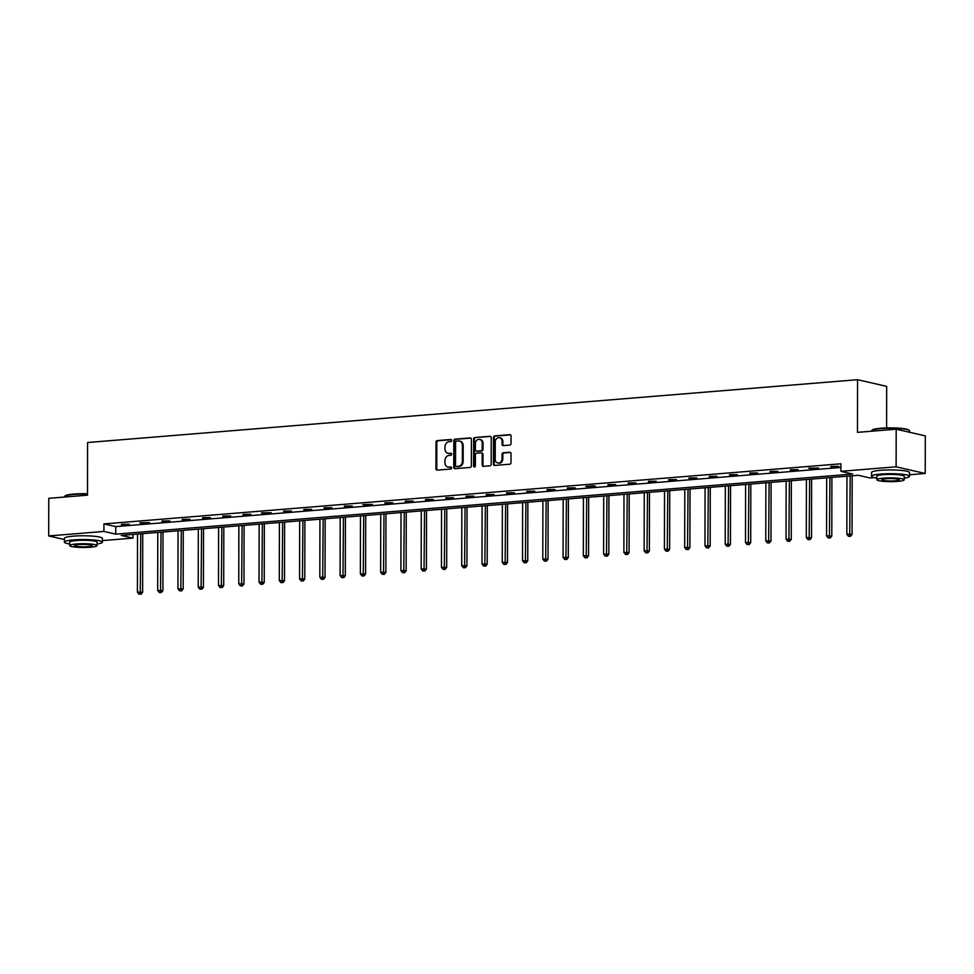 <?xml version="1.0" encoding="UTF-8"?>
<svg xmlns="http://www.w3.org/2000/svg" width="974" height="974" viewBox="0 0 974 974"><rect width="100%" height="100%" fill="white"/><g stroke="black" fill="none" stroke-linecap="round" stroke-linejoin="round"><path stroke-width="1.46" d="M451.729 440.443A1.047 0.889 -77.1 0 0 450.84 439.481L437.289 440.589A1.485 1.266 -77.1 0 0 436.011 442.172L435.962 468.75A1.485 1.266 -77.1 0 0 437.241 470.125L450.792 469.018A1.047 0.889 -77.1 0 0 450.792 466.948L449.038 467.094A4.773 4.042 -77.1 0 1 447.979 467.021A4.773 4.042 -77.1 0 1 444.96 462.699L444.972 460.483A4.773 4.042 -77.1 0 1 449.063 455.43L450.816 455.284A1.047 0.889 -77.1 0 0 450.816 453.214L449.063 453.36A4.773 4.042 -77.1 0 1 448.003 453.287A4.773 4.042 -77.1 0 1 444.984 448.965L444.996 446.749A4.773 4.042 -77.1 0 1 449.087 441.697L450.84 441.551A1.047 0.889 -77.1 0 0 451.729 440.443M509.779 445.081A1.485 1.266 -77.1 0 0 511.058 443.499L511.07 436.048A1.485 1.266 -77.1 0 0 509.792 434.672L494.743 435.902A1.485 1.266 -77.1 0 0 493.465 437.484L493.416 464.062A1.485 1.266 -77.1 0 0 494.695 465.438L509.743 464.208A1.485 1.266 -77.1 0 0 511.021 462.626L511.033 453.616A1.485 1.266 -77.1 0 0 509.767 452.253L503.327 452.776A1.485 1.266 -77.1 0 0 502.048 454.359L502.036 458.815A3.993 3.385 -77.1 0 1 497.738 462.991A3.993 3.385 -77.1 0 1 495.218 459.375L495.242 441.879A3.993 3.385 -77.1 0 1 499.54 437.716A3.993 3.385 -77.1 0 1 502.073 441.319L502.06 444.241A1.485 1.266 -77.1 0 0 503.339 445.605L509.779 445.081M64.406 539.535L48.7 535.943L48.761 498.335L87.49 495.169L87.575 442.513L857.558 379.702L857.461 432.359L896.19 429.205L896.117 466.814L925.239 473.474L909.521 474.764M48.7 535.943L103.926 531.439L115.723 534.142L852.7 474.021L840.903 471.319L896.117 466.814M840.903 471.319L840.915 463.794L103.938 523.915L103.926 531.439M471.404 439.286A1.485 1.266 -77.1 0 0 470.125 437.91L455.077 439.14A1.485 1.266 -77.1 0 0 453.799 440.723L453.75 467.301A1.485 1.266 -77.1 0 0 455.028 468.677L470.077 467.447A1.485 1.266 -77.1 0 0 471.355 465.864L471.404 439.286M474.91 437.521L489.959 436.291A1.485 1.266 -77.1 0 1 491.237 437.667L491.188 464.245A1.485 1.266 -77.1 0 1 489.91 465.828L483.469 466.351A1.485 1.266 -77.1 0 1 482.203 464.975L482.215 454.201A1.485 1.266 -77.1 0 0 480.949 452.825L476.676 453.178A1.485 1.266 -77.1 0 0 475.397 454.761L475.373 465.974A1.047 0.889 -77.1 0 1 473.583 466.12L473.632 439.104A1.485 1.266 -77.1 0 1 474.91 437.521L490.665 436.474M886.596 427.915L886.669 386.361L857.558 379.702M103.938 523.915L115.736 526.617L840.903 467.459M121.482 524.864L129.274 524.231L121.482 524.255M141.754 523.221L149.546 522.575L139.781 522.77L141.754 523.221L141.754 522.6M162.025 521.565L169.817 520.92L162.025 520.956M182.284 519.909L190.088 519.276L182.296 519.3M202.555 518.253L210.36 517.62L202.555 517.644M222.827 516.597L230.619 515.964L222.827 515.989M243.098 514.942L250.89 514.309L243.098 514.333M263.37 513.298L271.162 512.653L261.397 512.848L263.37 513.298L263.37 512.677M283.641 511.642L291.433 511.009L283.641 511.033M303.912 509.986L311.704 509.353L303.912 509.378M324.172 508.331L331.976 507.697L324.172 507.722M344.443 506.675L352.247 506.042L344.443 506.066M364.714 505.031L372.506 504.386L362.742 504.581L364.714 505.031L364.714 504.41M384.986 503.375L392.778 502.742L384.986 502.767M405.257 501.72L413.049 501.086L405.257 501.111M425.528 500.064L433.32 499.431L425.528 499.455M445.788 498.408L453.592 497.775L445.8 497.799M466.059 496.752L473.863 496.119L466.059 496.143M486.33 495.109L494.122 494.463L486.33 494.5M506.602 493.453L514.394 492.82L506.602 492.844M526.873 491.797L534.665 491.164L526.873 491.188M547.144 490.141L554.937 489.508L547.144 489.532M567.416 488.485L575.208 487.852L567.416 487.877M587.675 486.842L595.479 486.196L593.507 485.746L585.715 486.391L587.675 486.842L587.675 486.221M607.946 485.186L615.751 484.553L607.946 484.577M628.218 483.53L636.01 482.897L628.218 482.921M648.489 481.874L656.281 481.241L648.489 481.266M668.761 480.219L676.553 479.585L668.761 479.61M689.032 478.563L696.824 477.93L689.032 477.954M709.291 476.919L717.095 476.274L709.303 476.31M729.563 475.263L737.367 474.63L729.563 474.655M749.834 473.608L757.626 472.974L749.834 472.999M770.105 471.952L777.897 471.319L770.105 471.343M790.377 470.296L798.169 469.663L790.377 469.687M810.648 468.652L818.44 468.007L808.676 468.202L810.648 468.652L810.648 468.031M830.907 466.996L838.711 466.363L830.919 466.388M896.19 429.205L925.3 435.865L925.239 473.474M874.311 477.637L870.013 477.978L858.216 475.275L121.226 535.408L133.036 538.098L102.38 540.607M133.036 534.434L133.036 538.098M115.736 526.617L115.723 534.142M448.003 453.287L448.795 453.47A4.773 4.042 -77.1 0 0 449.854 453.543L449.063 453.36M451.388 453.409L449.854 453.543M447.979 467.021L448.771 467.203A4.773 4.042 -77.1 0 0 449.83 467.276L449.038 467.094M451.364 467.155L449.83 467.276M451.412 439.676L438.081 440.772A1.485 1.266 -77.1 0 0 436.802 442.354L436.754 468.932A1.485 1.266 -77.1 0 0 437.326 470.113M470.832 438.093L455.869 439.311A1.485 1.266 -77.1 0 0 454.59 440.893L454.541 467.483A1.485 1.266 -77.1 0 0 455.114 468.664M456.477 441.088A1.047 0.889 -77.1 0 0 455.589 442.196L455.54 465.535A1.047 0.889 -77.1 0 0 456.441 466.485L458.279 466.339A4.773 4.042 -77.1 0 0 462.37 461.286L462.407 445.337A4.773 4.042 -77.1 0 0 459.387 441.015A4.773 4.042 -77.1 0 0 458.328 440.942L456.477 441.088M456.782 466.57A1.047 0.889 -77.1 0 0 457.22 466.668L456.441 466.485M459.387 441.015L460.166 441.198A4.773 4.042 -77.1 0 1 463.186 445.508L463.161 461.457A4.773 4.042 -77.1 0 1 459.071 466.522L457.22 466.668M481.728 453.007A1.485 1.266 -77.1 0 1 483.007 454.383L482.982 465.158A1.485 1.266 -77.1 0 0 483.554 466.351M475.702 437.703A1.485 1.266 -77.1 0 0 474.423 439.274L474.375 466.303A1.047 0.889 -77.1 0 0 474.667 467.045M482.24 443.012A3.993 3.385 -77.1 0 0 479.719 439.408A3.993 3.385 -77.1 0 0 475.409 443.572L475.397 449.732A1.485 1.266 -77.1 0 0 476.676 451.108L480.949 450.755A1.485 1.266 -77.1 0 0 482.227 449.172L482.24 443.012L483.019 443.194A3.993 3.385 -77.1 0 0 480.499 439.578L479.719 439.408M476.822 451.145A1.485 1.266 -77.1 0 0 477.467 451.291L476.676 451.108M483.019 443.194L483.007 449.355A1.485 1.266 -77.1 0 1 481.728 450.938L477.467 451.291M499.54 437.716L500.332 437.886A3.993 3.385 -77.1 0 1 502.852 441.502L502.852 444.412A1.485 1.266 -77.1 0 0 503.424 445.605M497.738 462.991L498.518 463.161A3.993 3.385 -77.1 0 0 502.827 458.998L502.036 458.815M510.461 452.435L504.106 452.959A1.485 1.266 -77.1 0 0 502.827 454.529L502.827 458.998M510.498 434.854L495.535 436.084A1.485 1.266 -77.1 0 0 494.256 437.667L494.208 464.245A1.485 1.266 -77.1 0 0 494.78 465.426M137.517 534.069L137.407 592.107L142.63 592.289L142.728 533.655M140.268 594.018L138.978 594.116L141.06 594.201L140.268 594.018L140.767 533.813M138.978 594.116L137.407 592.107M142.63 592.289L141.06 594.201M87.49 494.159A18.993 2.605 -179.9 0 0 73.634 494.463A18.993 2.605 -179.9 0 0 64.661 496.314L65.112 495.876A18.53 2.545 0.1 0 1 73.866 494.062A18.53 2.545 0.1 0 1 87.49 493.781M64.661 496.314A18.993 2.605 -179.9 0 0 64.479 496.679L64.479 497.044M97.059 543.979A18.993 2.605 -179.9 0 0 102.38 542.177A18.993 2.605 -179.9 0 0 92.713 539.888A18.993 2.605 -179.9 0 0 73.549 539.9A18.993 2.605 -179.9 0 0 64.406 542.116A18.993 2.605 -179.9 0 0 69.714 543.942M102.38 542.177L102.38 538.415A18.993 2.605 -179.9 0 0 92.713 536.126A18.993 2.605 -179.9 0 0 73.561 536.138A18.993 2.605 -179.9 0 0 64.406 538.354L64.406 542.116M69.714 545.586L69.714 542.128A13.673 1.875 0.1 0 1 76.313 540.533A13.673 1.875 0.1 0 1 90.107 540.521A13.673 1.875 0.1 0 1 97.059 542.177L97.059 545.635A13.673 1.875 -179.9 0 0 90.095 543.979A13.673 1.875 -179.9 0 0 76.301 543.991A13.673 1.875 -179.9 0 0 69.714 545.586A13.673 1.875 -179.9 0 0 76.666 547.23A13.673 1.875 -179.9 0 0 90.46 547.23A13.673 1.875 -179.9 0 0 97.059 545.635M87.952 546.658A8.815 1.218 -179.9 0 0 92.189 545.623A8.815 1.218 -179.9 0 0 87.709 544.563A8.815 1.218 -179.9 0 0 78.821 544.563A8.815 1.218 -179.9 0 0 74.572 545.598A8.815 1.218 -179.9 0 0 79.052 546.658A8.815 1.218 -179.9 0 0 87.952 546.658M871.803 430.471L872.254 430.021A18.53 2.545 0.1 0 1 881.007 428.219A18.53 2.545 0.1 0 1 908.961 430.094L909.412 430.532A18.993 2.605 -179.9 0 0 880.776 428.609A18.993 2.605 -179.9 0 0 871.803 430.471A18.993 2.605 -179.9 0 0 871.62 430.837L871.62 431.202M904.201 478.137A18.993 2.605 -179.9 0 0 909.521 476.335A18.993 2.605 -179.9 0 0 899.854 474.046A18.993 2.605 -179.9 0 0 880.691 474.046A18.993 2.605 -179.9 0 0 871.547 476.274A18.993 2.605 -179.9 0 0 876.856 478.088M909.521 476.335L909.521 472.573A18.993 2.605 -179.9 0 0 899.854 470.284A18.993 2.605 -179.9 0 0 880.703 470.296A18.993 2.605 -179.9 0 0 871.547 472.512L871.547 476.274M876.856 479.744L876.856 476.274A13.673 1.875 0.1 0 1 883.442 474.679A13.673 1.875 0.1 0 1 897.237 474.679A13.673 1.875 0.1 0 1 904.201 476.323L904.201 479.792A13.673 1.875 -179.9 0 0 897.237 478.137A13.673 1.875 -179.9 0 0 883.442 478.137A13.673 1.875 -179.9 0 0 876.856 479.744A13.673 1.875 -179.9 0 0 883.808 481.387A13.673 1.875 -179.9 0 0 897.602 481.387A13.673 1.875 -179.9 0 0 904.201 479.792M895.082 480.803A8.815 1.218 -179.9 0 0 899.331 479.78A8.815 1.218 -179.9 0 0 894.85 478.709A8.815 1.218 -179.9 0 0 885.963 478.721A8.815 1.218 -179.9 0 0 881.714 479.744A8.815 1.218 -179.9 0 0 886.194 480.815A8.815 1.218 -179.9 0 0 895.082 480.803M909.594 432.273L909.594 430.898A18.993 2.605 -179.9 0 0 909.412 430.532M157.788 532.425L157.678 590.451L162.902 590.646L162.999 531.999M160.54 592.362L159.249 592.472L161.331 592.545L160.54 592.362L161.027 532.157M159.249 592.472L157.678 590.451M162.902 590.646L161.331 592.545M178.059 530.769L177.95 588.807L183.173 588.99L183.27 530.343M180.811 590.707L179.508 590.816L181.602 590.889L180.811 590.707L181.298 530.501M179.508 590.816L177.95 588.807M183.173 588.99L181.602 590.889M198.319 529.113L198.221 587.152L203.432 587.334L203.542 528.687M201.082 589.051L199.78 589.16L201.874 589.233L201.082 589.051L201.569 528.845M199.78 589.16L198.221 587.152M203.432 587.334L201.874 589.233M218.59 527.458L218.493 585.496L223.703 585.678L223.813 527.031M221.354 587.395L220.051 587.505L222.133 587.578L221.354 587.395L221.841 527.19M220.051 587.505L218.493 585.496M223.703 585.678L222.133 587.578M238.861 525.802L238.764 583.84L243.975 584.023L244.084 525.376M241.625 585.751L240.322 585.849L242.404 585.922L241.625 585.751L242.112 525.546M240.322 585.849L238.764 583.84M243.975 584.023L242.404 585.922M259.133 524.158L259.035 582.184L264.246 582.379L264.344 523.732M261.896 584.096L260.594 584.205L262.676 584.278L261.896 584.096L262.383 523.89M260.594 584.205L259.035 582.184M264.246 582.379L262.676 584.278M279.404 522.502L279.295 580.541L284.518 580.723L284.615 522.076M282.156 582.44L280.865 582.549L282.947 582.622L282.156 582.44L282.655 522.234M280.865 582.549L279.295 580.541M284.518 580.723L282.947 582.622M299.675 520.846L299.566 578.885L304.789 579.067L304.886 520.42M302.427 580.784L301.124 580.894L303.218 580.967L302.427 580.784L302.914 520.579M301.124 580.894L299.566 578.885M304.789 579.067L303.218 580.967M319.935 519.191L319.837 577.229L325.048 577.412L325.158 518.765M322.698 579.128L321.396 579.238L323.49 579.311L322.698 579.128L323.185 518.923M321.396 579.238L319.837 577.229M325.048 577.412L323.49 579.311M340.206 517.535L340.109 575.573L345.32 575.756L345.429 517.109M342.97 577.485L341.667 577.582L343.761 577.655L342.97 577.485L343.457 517.279M341.667 577.582L340.109 575.573M345.32 575.756L343.761 577.655M360.477 515.891L360.38 573.917L365.591 574.1L365.7 515.465M363.241 575.829L361.938 575.926L364.02 576.011L363.241 575.829L363.728 515.623M361.938 575.926L360.38 573.917M365.591 574.1L364.02 576.011M380.749 514.235L380.651 572.262L385.862 572.456L385.96 513.809M383.512 574.173L382.21 574.283L384.292 574.356L383.512 574.173L383.999 513.968M382.21 574.283L380.651 572.262M385.862 572.456L384.292 574.356M401.02 512.58L400.911 570.618L406.134 570.801L406.231 512.154M403.772 572.517L402.481 572.627L404.563 572.7L403.772 572.517L404.271 512.312M402.481 572.627L400.911 570.618M406.134 570.801L404.563 572.7M421.292 510.924L421.182 568.962L426.405 569.145L426.502 510.498M424.043 570.861L422.753 570.971L424.834 571.044L424.043 570.861L424.53 510.656M422.753 570.971L421.182 568.962M426.405 569.145L424.834 571.044M441.551 509.268L441.453 567.306L446.676 567.489L446.774 508.842M444.314 569.218L443.012 569.315L445.106 569.388L444.314 569.218L444.801 509M443.012 569.315L441.453 567.306M446.676 567.489L445.106 569.388M461.822 507.612L461.725 565.651L466.936 565.833L467.045 507.186M464.586 567.562L463.283 567.659L465.377 567.732L464.586 567.562L465.073 507.357M463.283 567.659L461.725 565.651M466.936 565.833L465.377 567.732M482.093 505.969L481.996 563.995L487.207 564.189L487.317 505.543M484.857 565.906L483.554 566.016L485.636 566.089L484.857 565.906L485.344 505.701M483.554 566.016L481.996 563.995M487.207 564.189L485.636 566.089M502.365 504.313L502.267 562.351L507.478 562.534L507.576 503.887M505.129 564.25L503.826 564.36L505.908 564.433L505.129 564.25L505.616 504.045M503.826 564.36L502.267 562.351M507.478 562.534L505.908 564.433M522.636 502.657L522.539 560.695L527.75 560.878L527.847 502.231M525.388 562.595L524.097 562.704L526.179 562.777L525.388 562.595L525.887 502.389M524.097 562.704L522.539 560.695M527.75 560.878L526.179 562.777M542.908 501.001L542.798 559.039L548.021 559.222L548.119 500.575M545.659 560.939L544.369 561.048L546.451 561.121L545.659 560.939L546.158 500.733M544.369 561.048L542.798 559.039M548.021 559.222L546.451 561.121M563.179 499.345L563.069 557.384L568.292 557.566L568.39 498.919M565.931 559.295L564.628 559.393L566.722 559.466L565.931 559.295L566.418 499.09M564.628 559.393L563.069 557.384M568.292 557.566L566.722 559.466M583.438 497.702L583.341 555.728L588.552 555.911L588.661 497.276M586.202 557.639L584.899 557.737L586.993 557.822L586.202 557.639L586.689 497.434M584.899 557.737L583.341 555.728M588.552 555.911L586.993 557.822M603.71 496.046L603.612 554.072L608.823 554.267L608.933 495.62M606.473 555.984L605.171 556.093L607.265 556.166L606.473 555.984L606.96 495.778M605.171 556.093L603.612 554.072M608.823 554.267L607.265 556.166M623.981 494.39L623.884 552.428L629.094 552.611L629.204 493.964M626.745 554.328L625.442 554.437L627.524 554.51L626.745 554.328L627.232 494.122M625.442 554.437L623.884 552.428M629.094 552.611L627.524 554.51M644.252 492.734L644.155 550.773L649.366 550.955L649.463 492.308M647.016 552.672L645.713 552.782L647.795 552.855L647.016 552.672L647.503 492.467M645.713 552.782L644.155 550.773M649.366 550.955L647.795 552.855M664.524 491.079L664.414 549.117L669.637 549.299L669.735 490.653M667.275 551.028L665.985 551.126L668.067 551.199L667.275 551.028L667.774 490.811M665.985 551.126L664.414 549.117M669.637 549.299L668.067 551.199M684.795 489.423L684.685 547.461L689.909 547.644L690.006 488.997M687.547 549.373L686.256 549.47L688.338 549.543L687.547 549.373L688.034 489.167M686.256 549.47L684.685 547.461M689.909 547.644L688.338 549.543M705.054 487.779L704.957 545.805L710.18 546L710.277 487.353M707.818 547.717L706.515 547.826L708.609 547.899L707.818 547.717L708.305 487.511M706.515 547.826L704.957 545.805M710.18 546L708.609 547.899M725.326 486.123L725.228 544.162L730.439 544.344L730.549 485.697M728.089 546.061L726.787 546.171L728.881 546.244L728.089 546.061L728.576 485.856M726.787 546.171L725.228 544.162M730.439 544.344L728.881 546.244M745.597 484.468L745.5 542.506L750.711 542.688L750.82 484.041M748.361 544.405L747.058 544.515L749.14 544.588L748.361 544.405L748.848 484.2M747.058 544.515L745.5 542.506M750.711 542.688L749.14 544.588M765.868 482.812L765.771 540.85L770.982 541.033L771.079 482.386M768.632 542.749L767.329 542.859L769.411 542.932L768.632 542.749L769.119 482.544M767.329 542.859L765.771 540.85M770.982 541.033L769.411 542.932M786.14 481.156L786.042 539.194L791.253 539.377L791.351 480.73M788.891 541.106L787.601 541.203L789.683 541.276L788.891 541.106L789.39 480.9M787.601 541.203L786.042 539.194M791.253 539.377L789.683 541.276M806.411 479.512L806.302 537.538L811.525 537.721L811.622 479.086M809.163 539.45L807.872 539.559L809.954 539.633L809.163 539.45L809.65 479.245M807.872 539.559L806.302 537.538M811.525 537.721L809.954 539.633M826.683 477.857L826.573 535.883L831.796 536.077L831.893 477.43M829.434 537.794L828.131 537.904L830.225 537.977L829.434 537.794L829.921 477.589M828.131 537.904L826.573 535.883M831.796 536.077L830.225 537.977M846.942 476.201L846.844 534.239L852.055 534.422L852.165 475.775M849.705 536.138L848.403 536.248L850.497 536.321L849.705 536.138L850.192 475.933M848.403 536.248L846.844 534.239M852.055 534.422L850.497 536.321M436.754 468.932L435.962 468.75M436.802 442.354L436.011 442.172M438.081 440.772L437.289 440.589M454.541 467.483L453.75 467.301M454.59 440.893L453.799 440.723M455.869 439.311L455.077 439.14M470.771 438.057L470.125 437.91M459.071 466.522L458.279 466.339M463.161 461.457L462.37 461.286M463.186 445.508L462.407 445.337M490.604 436.437L489.959 436.291M482.982 465.158L482.203 464.975M483.007 454.383L482.215 454.201M474.375 466.303L473.583 466.12M474.423 439.274L473.632 439.104M481.728 450.938L480.949 450.755M483.007 449.355L482.227 449.172M502.852 444.412L502.06 444.241M502.852 441.502L502.073 441.319M502.827 454.529L502.048 454.359M504.106 452.959L503.327 452.776M510.4 452.399L509.767 452.253M494.208 464.245L493.416 464.062M494.256 437.667L493.465 437.484M495.535 436.084L494.743 435.902M510.437 434.818L509.792 434.672M456.989 466.656L456.209 466.473M482.057 453.032L481.278 452.849M477.126 451.266L476.347 451.084"/></g></svg>

